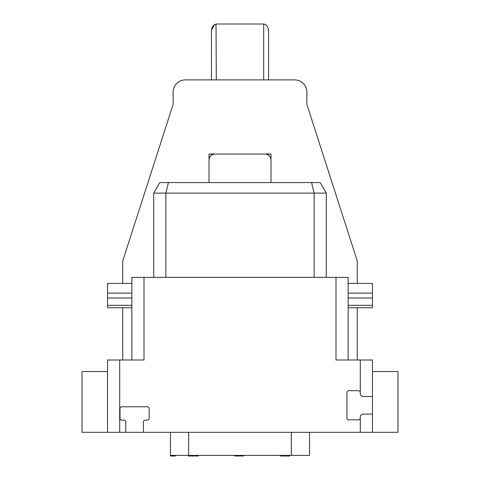<?xml version="1.0" encoding="UTF-8"?>
<svg xmlns="http://www.w3.org/2000/svg" width="480" height="480" viewBox="0 0 480 480"><rect width="100%" height="100%" fill="white"/><g stroke="black" fill="none" stroke-linecap="round" stroke-linejoin="round"><path stroke-width="0.72" d="M326.28 277.368L326.28 193.104L320.202 182.58L159.798 182.58L153.72 193.104L153.72 277.368M185.538 182.58L187.188 182.58L185.538 182.58M292.812 182.58L294.462 182.58L292.812 182.58M165.876 277.368L165.876 193.104L153.72 193.104M168.39 182.58L165.876 193.104L314.124 193.104L311.61 182.58M314.124 277.368L314.124 193.104L326.28 193.104M336 277.368L144 277.368L144 360L119.694 360L119.694 432.306L125.772 432.306L125.772 421.974A1.824 1.824 0 0 0 123.948 420.15L121.824 420.15A1.824 1.824 0 0 1 120 418.332L120 408.606A1.824 1.824 0 0 1 121.824 406.782L147.342 406.782A1.824 1.824 0 0 1 149.166 408.606L149.166 418.332A1.824 1.824 0 0 1 147.342 420.15L145.218 420.15A1.824 1.824 0 0 0 143.394 421.974L143.394 432.306L372.456 432.306L372.456 396.456L362.124 396.456L360.306 394.632L360.306 360L336 360L336 277.368L348.15 277.368L348.15 360M131.85 360L131.85 277.368L144 277.368M360.306 392.508A1.824 1.824 0 0 0 358.482 390.684L348.762 390.684A1.824 1.824 0 0 0 346.938 392.508L346.938 418.026A1.824 1.824 0 0 0 348.762 419.85L358.482 419.85A1.824 1.824 0 0 0 360.306 418.026L360.306 415.896L362.124 414.078L372.456 414.078M360.306 432.306L360.306 418.026M360.306 360L372.456 360L372.456 396.456M372.456 432.306L397.974 432.306L397.974 371.544L372.456 371.544M122.736 283.446L122.736 260.964L173.166 104.202L173.166 92.052A12.15 12.15 0 0 1 185.316 79.896L294.684 79.896A12.15 12.15 0 0 1 306.834 92.052L306.834 104.202L357.264 260.964L357.264 283.446M357.264 307.746L357.264 360M122.736 360L122.736 307.746M270.99 182.58L270.99 154.026L209.01 154.026L209.01 182.58M107.544 371.544L82.026 371.544L82.026 432.306L119.694 432.306M143.394 432.306L125.772 432.306M214.686 154.038L215.088 154.026A6.078 6.078 0 0 0 209.01 160.104M270.99 160.104A6.078 6.078 0 0 0 264.912 154.026L265.314 154.038M266.868 154.35L266.496 154.236M266.112 154.146L264.912 154.026M268.554 30.078C267.87 26.406 266.25 24.42 263.694 24.12C266.25 24.42 267.87 26.406 268.554 30.078L268.554 79.896M268.554 155.238L268.554 154.026M214.446 24.834L211.446 30.078C212.13 26.406 213.75 24.42 216.306 24.12A6.078 6.078 0 0 1 217.518 24L262.482 24A6.078 6.078 0 0 1 263.694 24.12L263.694 79.896M211.446 30.078L211.446 79.896M211.446 154.026L211.524 155.178M215.088 154.026L214.284 154.08M213.504 154.236L213.132 154.35L213.504 154.236M216.306 79.896L216.018 24.186M215.298 24.42L214.464 24.822M119.694 360L107.544 360L107.544 432.306M309.57 432.306L309.57 455.394L170.43 455.394L170.43 456L175.476 456L175.476 455.394M170.43 432.306L170.43 455.394M197.226 455.394L197.226 456L188.112 456L188.112 455.394M234.666 455.394L234.666 456L234.408 455.394M235.17 455.394L235.17 456L234.666 456M235.932 455.394L235.932 456L235.17 456M237.192 455.394L237.192 456L235.932 456M238.458 455.394L238.458 456L237.192 456M239.472 455.394L239.472 456L238.458 456M240.738 455.394L240.738 456L239.472 456M242.004 455.394L242.004 456L240.738 456M242.766 455.394L242.766 456L242.004 456M243.27 455.394L243.27 456L242.766 456M243.522 455.394L243.27 456M280.71 455.394L280.71 456L281.214 456L281.214 455.394M281.976 455.394L281.976 456L281.214 456M283.242 455.394L283.242 456L281.976 456M284.508 455.394L284.508 456L283.242 456M285.774 455.394L285.774 456L284.508 456M287.04 455.394L287.04 456L285.774 456M288.306 455.394L288.306 456L287.04 456M289.062 455.394L289.062 456L288.306 456M289.572 455.394L289.572 456L289.062 456M289.824 455.394L289.572 456M198.24 455.394L198.24 456L197.226 456M131.85 298.014L107.544 298.014L107.544 307.746L131.85 307.746M107.544 298.014L107.544 283.446L131.85 283.446M348.15 283.446L372.456 283.446L372.456 307.746L348.15 307.746M188.658 432.306L188.658 455.394M291.342 432.306L291.342 455.394M131.85 305.316L107.544 305.316M131.85 293.1L107.544 293.1M372.456 293.1L348.15 293.1M372.456 298.014L348.15 298.014M372.456 305.316L348.15 305.316"/></g></svg>
